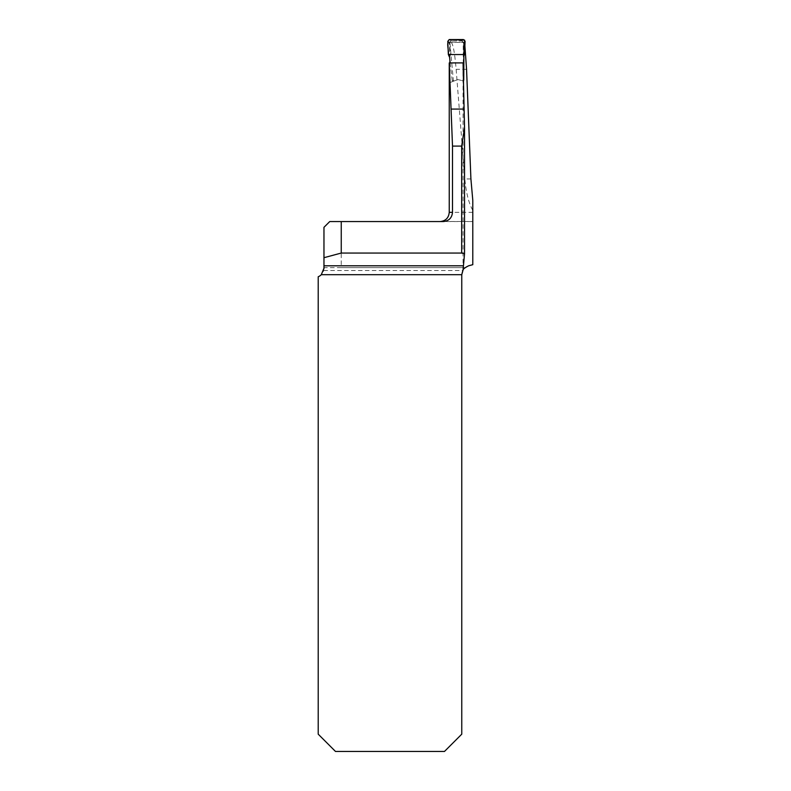 <?xml version="1.0" encoding="UTF-8"?>
<svg xmlns="http://www.w3.org/2000/svg" width="791" height="791" viewBox="0 0 791 791"><rect width="100%" height="100%" fill="white"/><g stroke="black" fill="none" stroke-linecap="round" stroke-linejoin="round"><path stroke-width="0.59" stroke-dasharray="3.96 2.97" d="M449.733 82.659L457.821 79.555L449.733 82.659L449.535 42.437L463.991 42.437L463.219 42.437L463.308 80.89L463.061 62.885M463.991 42.437L464.89 45.908M449.298 82.828L449.239 66.078M451.058 42.437C452.996 43.386 454.687 52.344 456.14 69.321L464.821 178.944C466.107 192.747 468.766 203.218 472.791 210.366L472.791 200.301M341.247 267.635L465.068 267.635A9.215 9.215 0 0 1 468.598 265.806L472.791 264.678L472.791 221.5L341.247 221.569L341.247 267.635L323.964 267.635L323.964 227.324L329.728 221.569L341.247 221.569M471.634 221.569L440.023 221.569M449.535 42.437L463.219 42.437M323.964 268.218L323.964 267.635L465.068 267.635L462.775 270.512A9.215 9.215 0 0 0 461.766 274.704L461.766 734.167L444.483 751.45L335.483 751.45L318.209 734.167L318.209 276.761A9.215 9.215 0 0 0 323.677 270.512L323.964 268.218M449.239 62.993L463.061 63.003M450.138 62.934L452.284 80.89L453.065 81.374L457.821 79.555L453.065 81.374M457.821 79.555L463.022 80.801L457.821 79.555M463.022 80.801L463.753 80.247L463.585 42.724L465.078 41.27M454.143 80.959L453.362 80.474L449.941 42.872L451.621 41.003L461.865 41.003L463.585 42.724M449.614 57.387L450.722 53.847L449.347 42.585L449.941 42.872M463.892 55.845L463.694 42.595L461.964 40.895L451.265 41.003L449.555 42.872M449.476 43.535L447.825 42.299M450.722 53.847L448.349 54.539M463.773 53.818L464.525 54.539M463.694 43.594L465.059 42.299M447.795 41.27L449.347 42.585M463.674 42.724L461.865 41.003M451.621 41.003L451.048 40.707L449.337 42.417M463.516 80.178L462.784 80.731M464.535 127.618L464.535 128.913M472.791 212.354L449.239 212.354M323.677 270.512L462.775 270.512M470.912 178.944L464.821 178.944M466.561 69.321L456.14 69.321M453.362 80.474L452.284 80.89M463.378 39.55L461.964 40.895M451.048 40.707L449.496 39.55M463.061 269.998L463.061 64.822"/><path stroke-width="1.19" d="M464.89 45.908L466.561 69.321L470.912 178.944L472.791 200.301L472.791 264.678L468.598 265.806C464.871 267.734 463.032 269.128 463.061 269.998L464.535 253.881M464.544 128.261L463.061 62.885L449.239 62.924L451.068 109.079L463.991 109.079M472.791 210.366L472.791 221.5M449.239 62.924L449.239 212.354L452.501 212.354L452.501 146.098L451.068 109.079M452.501 212.354C451.938 217.96 448.843 221.035 443.217 221.569L329.728 221.569L323.964 227.324L323.964 268.218L321.294 274.704A9.215 9.215 0 0 1 318.209 276.761L318.209 734.167L335.483 751.45L444.483 751.45L461.766 734.167L461.766 274.704L463.061 269.998M449.239 212.354C448.695 217.95 445.62 221.015 440.023 221.569L443.217 221.569M323.964 257.698L341.247 253.061L461.667 253.061L464.544 253.832M463.121 269.899L462.775 270.512M323.944 268.772L323.964 268.218M341.247 253.061L341.247 221.569M464.535 127.618L461.667 146.098L461.667 253.061M463.022 80.801L463.753 80.247L463.892 55.845L464.525 54.539L465.078 41.27L463.378 39.55L449.496 39.55L447.795 41.27L448.349 54.539L449.614 57.387L450.138 62.934M463.516 80.178L462.784 80.731M448.349 54.539L464.525 54.539L464.584 40.054L449.169 39.58C446.144 43.287 448.972 49.744 448.349 54.539M464.535 128.913L464.535 253.753M323.964 265.806L463.081 265.806M461.766 274.704L321.294 274.704M461.667 146.098L452.501 146.098M464.544 253.852L464.544 128.567"/></g></svg>
